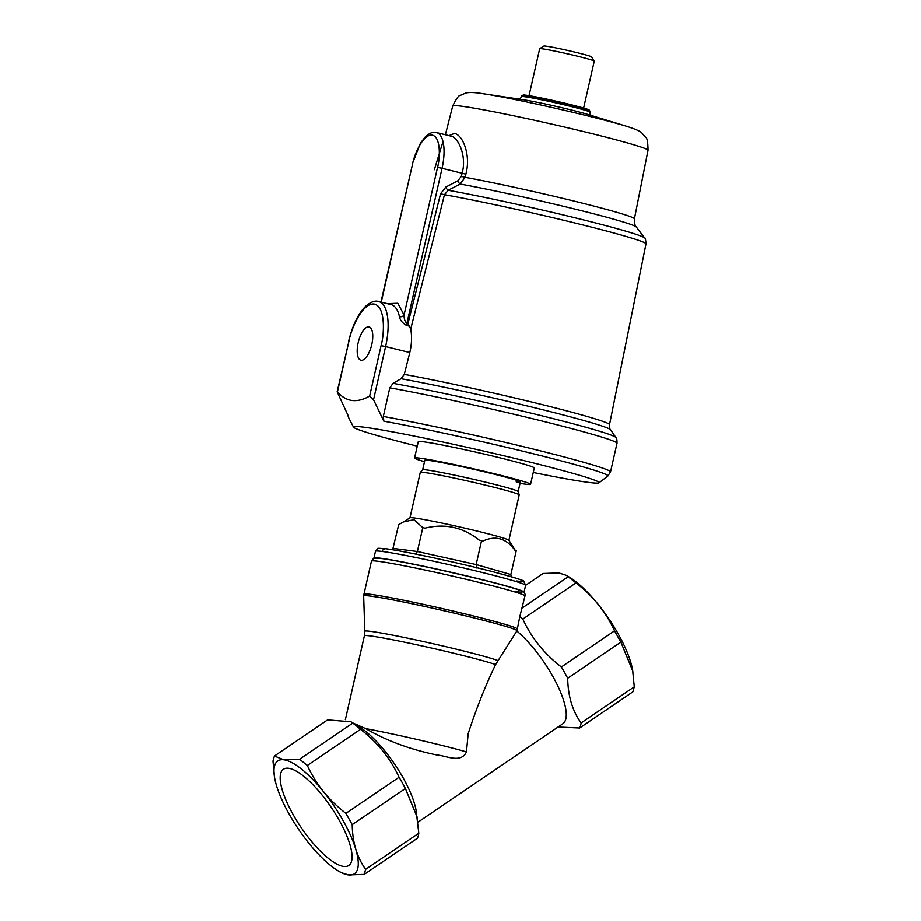 <?xml version="1.0" encoding="UTF-8"?>
<svg xmlns="http://www.w3.org/2000/svg" width="921" height="921" viewBox="0 0 921 921"><rect width="100%" height="100%" fill="white"/><g stroke="black" fill="none" stroke-linecap="round" stroke-linejoin="round"><path stroke-width="1.38" d="M274.573 777.658L272.961 761.08L274.389 756.037L327.577 719.911L350.936 721.799L359.409 726.991A61.223 19.053 55.8 0 1 403.133 777.888A61.223 19.053 55.8 0 1 416.085 810.422L418.79 833.229A75.223 23.405 55.8 0 1 417.351 838.283L364.186 874.397L348.426 874.95A68.212 21.229 55.8 0 1 337.719 870.61A68.212 21.229 55.8 0 1 289.01 813.911A68.212 21.229 55.8 0 1 274.573 777.658A68.212 21.229 55.8 0 1 283.795 759.802L299.555 759.249L307.303 765.466C315.903 784.208 328.751 800.176 345.882 813.381L352.202 824.652C352.455 842.324 356.922 857.221 365.614 869.355L364.186 874.397M418.007 822.165L562.846 723.779A61.223 19.053 -124.2 0 0 552.75 676.244A61.223 19.053 -124.2 0 0 516.819 631.035L495.602 664.582C485.459 685.523 476.318 708.571 468.167 733.703L466.463 751.927C460.937 763.682 446.512 755.75 436.853 754.978C410.282 749.544 386.578 740.772 365.729 728.638L353.042 723.089M350.936 721.799L352.731 723.123A75.223 23.405 55.8 0 1 360.491 729.34C377.472 742.372 390.32 758.351 399.058 777.255A75.223 23.405 55.8 0 1 402.339 782.908A75.223 23.405 55.8 0 1 405.378 788.526L352.202 824.652M558.068 727.026L579.677 728.004A75.223 23.405 -124.2 0 0 581.116 722.962C572.471 710.989 568.004 696.092 567.704 678.259A75.223 23.405 -124.2 0 0 564.665 672.641A75.223 23.405 -124.2 0 0 561.384 666.988C544.403 653.956 531.544 637.977 522.817 619.073A75.223 23.405 55.8 0 0 519.835 616.54L517.003 630.655A78.63 3.293 -167.2 0 0 455.826 613.536A78.63 3.293 -167.2 0 0 370.288 596.106A78.63 3.293 -167.2 0 0 363.645 595.956A78.63 3.293 -167.2 0 0 363.645 595.979L364.797 631.288A69.697 2.913 12.8 0 1 370.679 631.403A69.697 2.913 12.8 0 1 437.153 644.677A69.697 2.913 12.8 0 1 497.893 660.564M274.389 756.037L283.795 759.802A68.212 21.229 55.8 0 1 343.188 820.83A68.212 21.229 55.8 0 1 348.403 874.938L340.828 872.509L337.719 870.61M519.835 616.54L524.993 595.956A78.722 3.293 -167.2 0 0 464.552 578.941A78.722 3.293 -167.2 0 0 378.094 561.292A78.722 3.293 -167.2 0 0 371.451 561.131C375.331 557.7 369.701 557.85 381.662 558.587C406.575 561.28 512.767 586.09 520.814 590.672C524.141 591.696 525.523 593.446 524.993 595.956M579.677 728.004L632.854 691.878L634.281 686.836L632.669 670.246A68.212 21.229 -124.2 0 0 618.233 633.982A68.212 21.229 -124.2 0 0 569.523 577.283L566.438 575.395L575.993 582.947L522.817 619.073M632.842 671.213L620.881 642.133L614.56 630.862L561.384 666.988M339.204 820.323A58.161 18.098 55.8 0 1 348.783 865.487A58.161 18.098 55.8 0 1 293.005 814.417A58.161 18.098 55.8 0 1 283.415 769.254A58.161 18.098 55.8 0 1 339.204 820.323M405.378 788.526L417.34 817.606M418.79 833.229L365.614 869.355M399.058 777.255L345.882 813.381M567.704 678.259L620.881 642.133M581.116 722.962L634.281 686.836M360.491 729.34L307.303 765.466M352.731 723.123L299.555 759.249M614.56 630.862C605.972 612.131 593.112 596.152 575.993 582.947M525.592 585.388L543.079 573.507L558.84 572.954L566.438 575.395M568.245 576.719L522.265 607.952M374.076 558.379A76.973 3.224 12.8 0 1 373.926 558.103A76.973 3.224 12.8 0 1 479.553 579.033A76.973 3.224 12.8 0 1 524.061 592.157A76.973 3.224 12.8 0 1 523.807 592.341M515.253 550.378L508.876 540.236A50.736 2.118 -167.2 0 0 479.576 531.682A50.736 2.118 -167.2 0 0 410.018 517.809L403.582 521.862M476.986 568.176L476.145 564.573L481.568 540.708L482.88 541.088C495.556 535.228 506.239 538.29 514.954 550.286L516.278 550.666L510.867 574.531L511.167 576.707M508.91 540.282L519.214 494.899A50.736 2.118 -167.2 0 0 519.202 494.842A50.736 2.118 -167.2 0 0 489.88 486.242A50.736 2.118 -167.2 0 0 420.287 472.404A50.736 2.118 -167.2 0 0 420.264 472.45L409.96 517.844M422.647 469.86L424.811 460.316A48.986 2.049 12.8 0 1 428.944 460.419A48.986 2.049 12.8 0 1 482.742 471.402A48.986 2.049 12.8 0 1 520.342 481.994L518.178 491.538A48.986 2.049 -167.2 0 0 489.857 483.203A48.986 2.049 -167.2 0 0 422.658 469.848L420.287 472.404M415.659 554.097L417.374 551.529L422.785 527.664L425.018 528.17C445.073 523.243 463.171 527.261 479.323 540.213L481.568 540.708M392.622 549.802L398.712 524.59L403.433 521.954L413.92 519.686L422.785 527.664M435.875 132.44A34.986 13.93 103.8 0 1 436.508 132.555A34.986 13.93 103.8 0 1 442.045 168.301L462.112 173.24L461.317 176.383L457.795 180.827A3.5 1.186 -117.2 0 0 460.155 184.027L448.193 190.267L444.452 194.699L410.72 329.062C412.067 336.464 411.756 344.27 409.787 352.501L404.284 374.375A123.253 5.158 12.8 0 1 535.769 402.995A123.253 5.158 12.8 0 1 609.518 424.616C609.518 427.735 609.852 429.428 610.542 429.704A125.509 5.25 -167.2 0 0 538.048 408.567A125.509 5.25 -167.2 0 0 401.049 378.692L404.284 374.375M410.72 329.062L407.922 323.685L440.56 193.767L445.787 187.055A3.5 1.186 62.4 0 0 448.193 190.267A116.368 4.87 -167.2 0 1 577.455 218.381A116.368 4.87 -167.2 0 1 644.642 237.952L636.284 226.923A105.765 4.421 -167.2 0 0 575.222 209.136A105.765 4.421 -167.2 0 0 460.155 184.027L465.082 177.304A102.035 4.271 12.8 0 1 573.725 200.985A102.035 4.271 12.8 0 1 634.431 218.795C634.592 224.022 635.214 226.739 636.284 226.923M406.668 325.458C402.477 323.121 400.059 320.186 399.438 316.651A3.5 2.498 167.5 0 0 404.054 314.982C404.008 318.793 404.952 321.602 406.863 323.421A3.5 1.393 -76.2 0 0 406.668 325.458L409.523 326.161M401.049 378.692L393.048 383.32L389.79 387.799L383.297 416.442L383.838 421.185L373.523 399.737L385.588 346.549L409.787 352.501M448.964 135.617L454.272 133.464C462.077 134.006 471.276 154.129 465.876 174.161L462.112 173.24C467.177 155.361 457.587 136.239 450.404 136.009M358.154 342.681A17.142 6.827 -76.2 0 0 360.871 360.192A17.142 6.827 -76.2 0 0 371.773 344.419A17.142 6.827 -76.2 0 0 369.068 326.897A17.142 6.827 -76.2 0 0 358.154 342.681M424.489 461.697A59.474 2.487 12.8 0 1 414.565 458.002A59.474 2.487 12.8 0 1 419.596 458.117A59.474 2.487 12.8 0 1 484.918 471.46A59.474 2.487 12.8 0 1 530.577 484.308A59.474 2.487 12.8 0 1 525.557 484.193A59.474 2.487 12.8 0 1 520.031 483.364M414.565 458.002L418.284 441.631A59.474 2.487 12.8 0 1 423.303 441.758A59.474 2.487 12.8 0 1 488.625 455.089A59.474 2.487 12.8 0 1 534.295 467.949L530.577 484.308M520.342 481.994A48.986 2.049 12.8 0 1 516.209 481.89M590.039 111.406A34.986 1.462 -167.2 0 0 590.027 111.337A34.986 1.462 -167.2 0 0 569.823 105.431A34.986 1.462 -167.2 0 0 521.85 95.876A34.986 1.462 -167.2 0 0 521.804 95.922L521.643 96.613A34.986 1.462 12.8 0 1 524.602 96.693A34.986 1.462 12.8 0 1 569.662 106.134A34.986 1.462 12.8 0 1 589.889 112.097L590.039 111.406M590.027 111.337L589.233 110.083A33.939 1.416 -167.2 0 0 569.639 104.361A33.939 1.416 -167.2 0 0 523.105 95.082L521.85 95.876M583.626 108.045L594.275 61.108A27.987 1.174 -167.2 0 0 594.264 61.051A27.987 1.174 -167.2 0 0 572.229 54.926A27.987 1.174 -167.2 0 0 542.043 48.778A27.987 1.174 -167.2 0 0 539.718 48.675A27.987 1.174 -167.2 0 0 539.683 48.721L529.034 95.669M594.264 61.051L591.627 56.872A24.487 1.025 -167.2 0 0 572.344 51.507A24.487 1.025 -167.2 0 0 545.934 46.142A24.487 1.025 -167.2 0 0 543.897 46.05L539.718 48.675M377.829 301.363A44.081 17.557 103.8 0 1 378.612 301.501A44.081 17.557 103.8 0 1 385.588 346.549L381.087 345.605L369.643 396.03C363.45 399.61 357.59 401.096 352.052 400.474C346.561 399.679 341.679 396.824 337.408 391.909L348.852 341.484L337.144 391.782L348.357 416.142M369.643 396.03L373.523 399.737M417.259 446.167A125.947 5.273 12.8 0 1 353.491 427.125A125.947 5.273 12.8 0 1 364.094 427.194A125.947 5.273 12.8 0 1 504.512 455.918A125.947 5.273 12.8 0 1 599.007 482.811A125.947 5.273 12.8 0 1 588.473 482.397A125.947 5.273 12.8 0 1 533.259 472.485M387.269 303.631L397.814 303.251L404.054 314.982L437.533 167.357L442.045 168.301L406.863 323.421L407.922 323.685M443.001 141.569L434.332 169.694M348.495 416.465L348.633 416.787A133.073 5.572 -167.2 0 0 348.426 417.236L347.643 414.462M465.876 174.161L465.082 177.304L461.317 176.383M495.602 664.582A69.098 2.89 -167.2 0 0 434.896 648.833A69.098 2.89 -167.2 0 0 370.219 635.939A69.098 2.89 -167.2 0 0 364.382 635.801L345.352 719.692M517.464 628.893A78.722 3.293 -167.2 0 0 455.757 611.705A78.722 3.293 -167.2 0 0 370.599 594.356A78.722 3.293 12.8 0 0 363.945 594.195L371.451 561.131M466.463 751.927A69.098 2.89 -167.2 0 0 365.729 728.638M516.002 591.616C527.422 593.389 528.055 591.098 478.862 578.941C428.864 566.691 388.029 559.105 381.985 558.644M375.469 551.288C379.348 547.765 373.972 548.064 385.531 548.743C402.293 550.723 458.232 562.731 493.092 571.791C514.263 577.502 524.475 580.633 523.727 581.197L525.603 585.342A76.973 3.224 -167.2 0 0 481.107 572.217A76.973 3.224 -167.2 0 0 381.973 551.449A76.973 3.224 -167.2 0 0 375.469 551.288L373.926 558.103M385.185 548.72L382.503 550.205M516.762 581.001C527.917 582.74 528.527 580.495 480.486 568.625C431.65 556.664 391.77 549.25 385.864 548.801M393.302 548.456L417.374 551.529L476.145 564.573L510.867 574.531M399.438 316.651A44.081 17.557 -76.2 0 0 391.08 304.575L378.612 301.501C375.238 300.292 370.979 301.812 365.844 306.06C358.269 313.439 352.513 325.251 348.552 341.484M393.048 383.32A132.451 5.538 12.8 0 1 539.395 415.164A132.451 5.538 12.8 0 1 615.884 437.475L610.542 429.704M383.297 416.442A134.696 5.641 12.8 0 1 528.032 447.79A134.696 5.641 12.8 0 1 610.531 471.886L617.024 443.254A134.696 5.641 -167.2 0 0 534.525 419.159A134.696 5.641 -167.2 0 0 389.79 387.799M634.431 218.795L648.039 150.238A100.136 4.191 -167.2 0 0 571.112 128.583A100.136 4.191 -167.2 0 0 461.191 106.145A100.136 4.191 -167.2 0 0 452.729 105.938L445.373 134.731M609.518 424.616L646.012 243.812A118.855 4.973 -167.2 0 0 572.436 222.364A118.855 4.973 -167.2 0 0 444.452 194.699L440.56 193.767M599.007 482.811L607.837 476.065A133.073 5.572 -167.2 0 0 528.804 452.66A133.073 5.572 -167.2 0 0 383.838 421.185M348.852 341.484C350.82 329.833 361.884 303.021 373.938 303.999C385.738 306.06 384.356 334.116 381.087 345.605M457.795 180.827L445.787 187.055M381.236 302.146L412.527 164.168C414.059 155.131 422.635 134.316 431.995 135.076C441.147 136.676 440.077 158.447 437.533 167.357M380.949 302.076L412.527 164.168M648.039 150.238C647.935 142.007 647.129 137.701 645.621 137.321L642.098 133.257C641.154 131.565 635.789 129.17 625.992 126.096A84.133 3.523 -167.2 0 0 554.914 108.137A84.133 3.523 -167.2 0 0 483.03 93.677A84.133 3.523 -167.2 0 0 479.185 93.136M625.992 126.096L587.61 114.342A38.187 1.6 -167.2 0 0 555.351 106.191A38.187 1.6 -167.2 0 0 522.725 99.629L478.874 93.09C470.907 92.008 466.406 92.687 465.416 93.182L460.488 95.324C458.957 95.024 456.379 98.559 452.729 105.938M364.797 631.288L364.382 635.801M363.645 595.956L363.945 594.195M525.603 585.342L524.061 592.157M518.166 491.503L519.202 494.842M451.037 136.135L436.508 132.555C433.423 131.53 429.75 132.889 425.49 136.642L420.402 143.192L412.228 164.157M646.012 243.812C645.667 239.379 645.218 237.434 644.642 237.952M353.491 427.125L348.426 417.236M617.024 443.254C617.07 439.685 616.69 437.763 615.884 437.475M607.837 476.065L610.531 471.886M589.889 112.097C590.315 114.895 590.775 116.081 591.27 115.62M521.643 96.613C520.054 98.961 519.133 99.825 518.868 99.203"/></g></svg>
